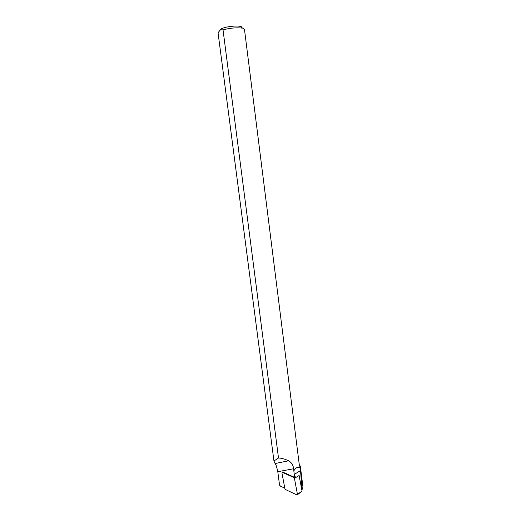 <?xml version="1.0" encoding="UTF-8"?>
<svg xmlns="http://www.w3.org/2000/svg" width="521" height="521" viewBox="0 0 521 521"><rect width="100%" height="100%" fill="white"/><g stroke="black" fill="none" stroke-linecap="round" stroke-linejoin="round"><path stroke-width="0.78" d="M241.848 27.88C242.285 27.19 241.672 26.669 240.012 26.33L244.473 29.384L299.406 465.735L298.735 467.721C297.524 466.725 295.889 467.747 293.837 470.776L293.584 468.75C293.245 465.162 291.584 462.505 288.601 460.792C284.805 459.027 281.444 458.096 278.507 457.998L223.021 29.847L220.337 29.918L218.045 32.725L273.955 461.111L276.43 466.048L277.804 471.72L279.556 485.194L280.572 486.21L284.811 488.19M242.135 28.127C236.58 27.418 230.21 27.997 223.021 29.847M240.012 26.33C235.902 25.425 225.326 26.779 221.588 28.694L219.953 30.179M299.269 464.693L300.233 465.995L300.311 467.526L298.735 467.721M273.942 461L278.507 457.998M282.519 472.358L282.447 471.961L294.554 477.34L293.837 470.776M300.383 466.582L302.922 486.764L302.603 489.03L301.92 488.985L300.311 467.526M294.554 477.34L295.739 476.806M284.902 488.665L285.501 489.551L296.911 494.904L297.432 494.273L294.437 478.382L293.818 477.49L282.375 472.404L281.946 473.068L284.902 488.665M283.033 472.221L282.441 472.43M299.119 475.569L302.05 491.166L297.432 494.273M274.997 463.56L288.601 460.792M277.804 471.72L293.584 468.75M300.728 470.45L294.026 474.553M294.417 477.282L293.818 477.49M298.663 475.771L294.437 478.382M218.052 32.771L273.955 461.098M221.588 28.694L220.897 29.671M299.354 465.338L300.239 465.976M302.18 489.349L301.77 489.662M282.988 472.202L282.375 472.404M301.633 491.55L297.406 494.729"/></g></svg>
